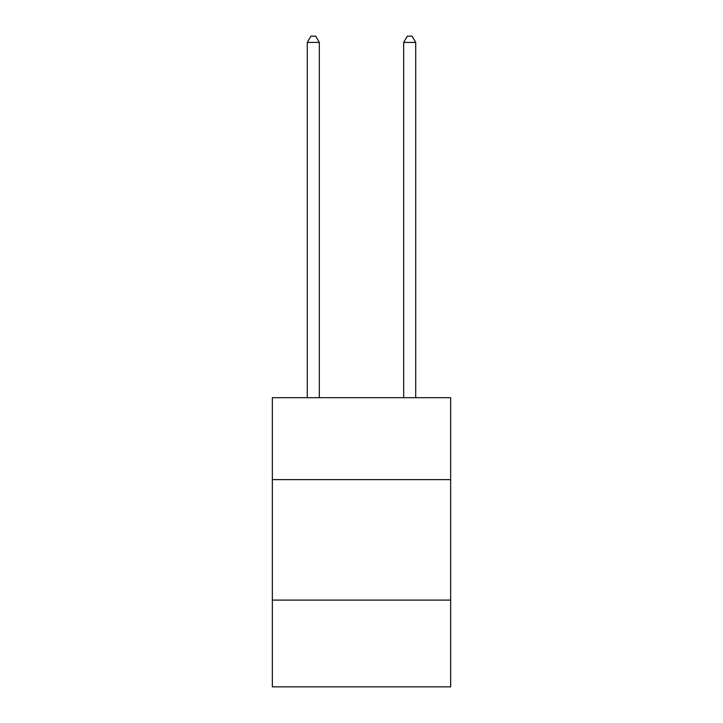 <?xml version="1.0" encoding="UTF-8"?>
<svg xmlns="http://www.w3.org/2000/svg" width="723" height="723" viewBox="0 0 723 723"><rect width="100%" height="100%" fill="white"/><g stroke="black" fill="none" stroke-linecap="round" stroke-linejoin="round"><path stroke-width="1.08" d="M450.655 479.62L450.655 397.695L272.345 397.695L272.345 479.62L450.655 479.62L450.655 686.85L272.345 686.85L272.345 479.62M450.655 600.099L272.345 600.099M319.331 397.695L319.331 42.413L307.284 42.413L307.284 397.695M307.284 42.413L310.899 36.15L315.716 36.15L319.331 42.413M415.716 397.695L415.716 42.413L403.669 42.413L403.669 397.695M403.669 42.413L407.284 36.15L412.101 36.15L415.716 42.413"/></g></svg>
